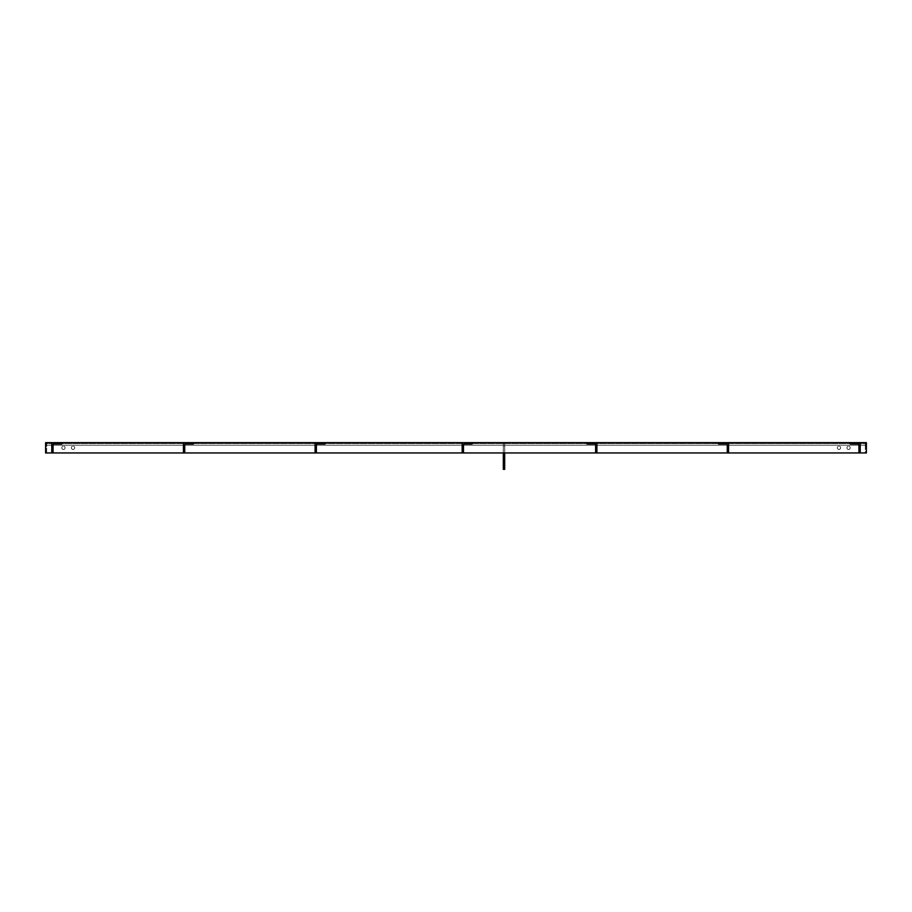 <?xml version="1.0" encoding="UTF-8"?>
<svg xmlns="http://www.w3.org/2000/svg" width="912" height="912" viewBox="0 0 912 912"><rect width="100%" height="100%" fill="white"/><g stroke="black" fill="none" stroke-linecap="round" stroke-linejoin="round"><path stroke-width="0.68" stroke-dasharray="4.56 3.42" d="M63.43 449.456A1.642 1.642 0 0 1 61.788 447.803A1.642 1.642 0 0 1 63.43 446.162A1.642 1.642 0 0 1 65.071 447.803A1.642 1.642 0 0 1 63.43 449.456A1.642 1.642 0 0 1 61.788 447.803A1.642 1.642 0 0 1 63.43 446.162A1.642 1.642 0 0 1 65.071 447.803A1.642 1.642 0 0 1 63.43 449.456M73.028 449.456A1.642 1.642 0 0 1 71.387 447.803A1.642 1.642 0 0 1 73.028 446.162A1.642 1.642 0 0 1 74.67 447.803A1.642 1.642 0 0 1 73.028 449.456A1.642 1.642 0 0 1 71.387 447.803A1.642 1.642 0 0 1 73.028 446.162A1.642 1.642 0 0 1 74.67 447.803A1.642 1.642 0 0 1 73.028 449.456M848.57 449.456A1.642 1.642 0 0 1 846.929 447.803A1.642 1.642 0 0 1 848.57 446.162A1.642 1.642 0 0 1 850.212 447.803A1.642 1.642 0 0 1 848.57 449.456A1.642 1.642 0 0 1 846.929 447.803A1.642 1.642 0 0 1 848.57 446.162A1.642 1.642 0 0 1 850.212 447.803A1.642 1.642 0 0 1 848.57 449.456M838.972 449.456A1.642 1.642 0 0 1 837.33 447.803A1.642 1.642 0 0 1 838.972 446.162A1.642 1.642 0 0 1 840.613 447.803A1.642 1.642 0 0 1 838.972 449.456A1.642 1.642 0 0 1 837.33 447.803A1.642 1.642 0 0 1 838.972 446.162A1.642 1.642 0 0 1 840.613 447.803A1.642 1.642 0 0 1 838.972 449.456M866.4 442.662L866.4 452.945L866.4 443.551L866.4 452.945L866.4 446.538L866.4 452.945L865.306 452.945L865.306 446.538L865.306 452.945L866.4 452.945L45.6 452.945L866.4 452.945L45.6 452.945L45.6 445.204L866.4 445.204L45.6 445.204L45.6 443.551L866.4 443.551L45.6 443.551L45.6 452.945L45.6 442.662L866.4 442.662M51.767 442.662L62.062 442.662L62.062 443.278A0.684 0.684 0 0 1 61.366 443.962L54.173 443.962A1.094 1.094 0 0 0 53.078 445.067L53.078 452.261A0.684 0.684 0 0 1 52.383 452.945L51.767 452.945L51.767 442.662L62.062 442.662M183.426 442.662L193.709 442.662L193.709 443.278A0.684 0.684 0 0 1 193.025 443.962L185.831 443.962A1.094 1.094 0 0 0 184.737 445.067L184.737 452.261A0.684 0.684 0 0 1 184.042 452.945L183.426 452.945L183.426 442.662L193.709 442.662M315.085 442.662L325.367 442.662L325.367 443.278A0.684 0.684 0 0 1 324.683 443.962L317.49 443.962A1.094 1.094 0 0 0 316.384 445.067L316.384 452.261A0.684 0.684 0 0 1 315.7 452.945L315.085 452.945L315.085 442.662L325.367 442.662M462.167 442.662L472.462 442.662L472.462 443.278A0.684 0.684 0 0 1 471.766 443.962L464.573 443.962A1.094 1.094 0 0 0 463.478 445.067L463.478 452.261A0.684 0.684 0 0 1 462.783 452.945L462.167 452.945L462.167 442.662L472.462 442.662M586.633 442.662L596.915 442.662L586.633 442.662L586.633 443.278A0.684 0.684 0 0 0 587.317 443.962L594.51 443.962A1.094 1.094 0 0 1 595.616 445.067L595.616 452.261A0.684 0.684 0 0 0 596.3 452.945L596.915 452.945L596.915 442.662M718.291 442.662L728.574 442.662L718.291 442.662L718.291 443.278A0.684 0.684 0 0 0 718.975 443.962L726.169 443.962A1.094 1.094 0 0 1 727.263 445.067L727.263 452.261A0.684 0.684 0 0 0 727.958 452.945L728.574 452.945L728.574 442.662M849.938 442.662L860.233 442.662L849.938 442.662L849.938 443.278A0.684 0.684 0 0 0 850.634 443.962L857.827 443.962A1.094 1.094 0 0 1 858.922 445.067L858.922 452.261A0.684 0.684 0 0 0 859.617 452.945L860.233 452.945L860.233 442.662M865.306 443.62L866.4 443.62L865.306 443.62M866.4 443.745L866.4 446.538L866.4 443.62L865.306 443.745L865.306 446.242L865.306 443.745L866.4 443.745M865.306 446.538L866.4 446.538L865.306 446.538M45.6 443.62L46.694 443.62L45.6 443.62M46.694 452.945L46.694 446.538L46.694 452.945L45.6 452.945L46.694 452.945M46.694 443.745L46.694 446.538L46.694 443.62L45.6 443.745L45.6 446.242L45.6 443.745L46.694 443.745M45.6 446.538L46.694 446.538L45.6 446.538M503.31 465.223L503.31 466.522L503.31 465.223M504.689 465.223L504.689 466.522L504.689 465.223M503.31 452.945L503.31 446.299L504.689 446.299L504.689 453.15L503.31 453.15L503.31 469.338L504.689 469.338L504.689 468.654L503.31 468.654M504.689 452.945L504.689 443.551L504.689 446.299L503.31 446.299L503.31 443.551L503.31 453.15L504.689 453.15L503.31 453.15M503.31 453.845L504.689 453.845L504.689 468.654M504.689 453.845L504.689 453.15M504.689 443.551L503.31 443.551L504.689 443.551M463.478 446.504L462.167 446.504L462.167 449.103L462.167 446.504L462.167 449.103L462.167 446.504L463.478 446.504L463.478 449.103L462.167 449.103L463.478 449.103L463.478 446.504M53.078 446.504L51.767 446.504L51.767 449.103L51.767 446.504L51.767 449.103L51.767 446.504L53.078 446.504L53.078 449.103L51.767 449.103L53.078 449.103L53.078 446.504M860.233 447.803L860.233 449.103L860.233 447.803M858.922 447.803L858.922 449.103L858.922 447.803M728.574 447.803L728.574 449.103L728.574 447.803M727.263 447.803L727.263 449.103L727.263 447.803M596.915 447.803L596.915 449.103L596.915 447.803M595.616 447.803L595.616 449.103L595.616 447.803M184.737 446.504L183.426 446.504L183.426 449.103L183.426 446.504L183.426 449.103L183.426 446.504L184.737 446.504L184.737 449.103L183.426 449.103L184.737 449.103L184.737 446.504M316.384 446.504L315.085 446.504L315.085 449.103L315.085 446.504L315.085 449.103L315.085 446.504L316.384 446.504L316.384 449.103L315.085 449.103L316.384 449.103L316.384 446.504M866.4 446.242L865.306 446.242L866.4 446.242M46.694 446.242L45.6 446.242L46.694 446.242M504.689 466.522L503.31 466.522L504.689 466.522M504.689 463.923L503.31 463.923L504.689 463.923M858.922 449.103L860.233 449.103L858.922 449.103M858.922 446.504L860.233 446.504L858.922 446.504M727.263 449.103L728.574 449.103L727.263 449.103M727.263 446.504L728.574 446.504L727.263 446.504M595.616 449.103L596.915 449.103L595.616 449.103M595.616 446.504L596.915 446.504L595.616 446.504"/><path stroke-width="1.37" d="M51.767 442.662L62.062 442.662L62.062 443.278A0.684 0.684 0 0 1 61.366 443.962L54.173 443.962A1.094 1.094 0 0 0 53.078 445.067L53.078 452.261A0.684 0.684 0 0 1 52.383 452.945L51.767 452.945L51.767 442.662L45.6 442.662L45.6 452.945L866.4 452.945L866.4 442.662L849.938 442.662L849.938 443.278A0.684 0.684 0 0 0 850.634 443.962L857.827 443.962A1.094 1.094 0 0 1 858.922 445.067L858.922 452.261A0.684 0.684 0 0 0 859.617 452.945L860.233 452.945L860.233 442.662M62.062 442.662L183.426 442.662L183.426 452.945L184.042 452.945A0.684 0.684 0 0 0 184.737 452.261L184.737 445.067A1.094 1.094 0 0 1 185.831 443.962L193.025 443.962A0.684 0.684 0 0 0 193.709 443.278L193.709 442.662L315.085 442.662L315.085 452.945L315.7 452.945A0.684 0.684 0 0 0 316.384 452.261L316.384 445.067A1.094 1.094 0 0 1 317.49 443.962L324.683 443.962A0.684 0.684 0 0 0 325.367 443.278L325.367 442.662L462.167 442.662L462.167 452.945L462.783 452.945A0.684 0.684 0 0 0 463.478 452.261L463.478 445.067A1.094 1.094 0 0 1 464.573 443.962L471.766 443.962A0.684 0.684 0 0 0 472.462 443.278L472.462 442.662L586.633 442.662L586.633 443.278A0.684 0.684 0 0 0 587.317 443.962L594.51 443.962A1.094 1.094 0 0 1 595.616 445.067L595.616 452.261A0.684 0.684 0 0 0 596.3 452.945L596.915 452.945L596.915 442.662L718.291 442.662L718.291 443.278A0.684 0.684 0 0 0 718.975 443.962L726.169 443.962A1.094 1.094 0 0 1 727.263 445.067L727.263 452.261A0.684 0.684 0 0 0 727.958 452.945L728.574 452.945L728.574 442.662L849.938 442.662M504.689 468.654L504.689 469.338L503.31 469.338L503.31 468.654L504.689 468.654L504.689 452.945M503.31 468.654L503.31 452.945M503.31 453.15L504.689 453.15M462.167 442.662L472.462 442.662M728.574 442.662L718.291 442.662M596.915 442.662L586.633 442.662M183.426 442.662L193.709 442.662M315.085 442.662L325.367 442.662"/></g></svg>
